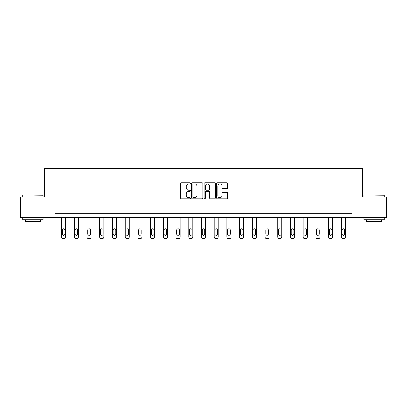 <?xml version="1.0" encoding="UTF-8"?>
<svg xmlns="http://www.w3.org/2000/svg" width="407" height="407" viewBox="0 0 407 407"><rect width="100%" height="100%" fill="white"/><g stroke="black" fill="none" stroke-linecap="round" stroke-linejoin="round"><path stroke-width="0.61" d="M190.461 183.42A0.56 0.56 0 0 0 189.901 182.855L181.4 182.855A0.799 0.799 0 0 0 180.596 183.659L180.596 198.056A0.799 0.799 0 0 0 181.4 198.86L189.901 198.86A0.56 0.56 0 0 0 190.461 198.301A0.56 0.56 0 0 0 189.901 197.741L188.797 197.741A2.559 2.559 0 0 1 186.238 195.177L186.238 193.976A2.559 2.559 0 0 1 188.797 191.417L189.901 191.417A0.56 0.56 0 0 0 190.461 190.858A0.56 0.56 0 0 0 189.901 190.298L188.797 190.298A2.559 2.559 0 0 1 186.238 187.739L186.238 186.538A2.559 2.559 0 0 1 188.797 183.979L189.901 183.979A0.56 0.56 0 0 0 190.461 183.42M226.882 188.497A0.799 0.799 0 0 0 227.681 187.698L227.681 183.659A0.799 0.799 0 0 0 226.882 182.855L217.44 182.855A0.799 0.799 0 0 0 216.641 183.659L216.641 198.056A0.799 0.799 0 0 0 217.44 198.86L226.882 198.86A0.799 0.799 0 0 0 227.681 198.056L227.681 193.177A0.799 0.799 0 0 0 226.882 192.379L222.843 192.379A0.799 0.799 0 0 0 222.044 193.177L222.044 195.599A2.142 2.142 0 0 1 219.902 197.741A2.142 2.142 0 0 1 217.76 195.599L217.76 186.116A2.142 2.142 0 0 1 219.902 183.979A2.142 2.142 0 0 1 222.044 186.116L222.044 187.698A0.799 0.799 0 0 0 222.843 188.497L226.882 188.497M54.991 217.348L20.35 217.348L20.35 196.973L44.638 196.973L44.638 168.442L362.362 168.442L362.362 196.973L386.65 196.973L386.65 217.348L352.009 217.348L352.009 213.273L54.991 213.273L54.991 217.348L352.009 217.348M202.798 183.659A0.799 0.799 0 0 0 201.999 182.855L192.557 182.855A0.799 0.799 0 0 0 191.758 183.659L191.758 198.056A0.799 0.799 0 0 0 192.557 198.86L201.999 198.86A0.799 0.799 0 0 0 202.798 198.056L202.798 183.659M205.001 182.855L214.443 182.855A0.799 0.799 0 0 1 215.242 183.659L215.242 198.056A0.799 0.799 0 0 1 214.443 198.86L210.399 198.86A0.799 0.799 0 0 1 209.6 198.056L209.6 192.216A0.799 0.799 0 0 0 208.801 191.417L206.12 191.417A0.799 0.799 0 0 0 205.321 192.216L205.321 198.301A0.56 0.56 0 0 1 204.762 198.86A0.56 0.56 0 0 1 204.202 198.301L204.202 183.659A0.799 0.799 0 0 1 205.001 182.855M193.437 183.979A0.56 0.56 0 0 0 192.877 184.539L192.877 197.176A0.56 0.56 0 0 0 193.437 197.741L194.597 197.741A2.559 2.559 0 0 0 197.161 195.177L197.161 186.538A2.559 2.559 0 0 0 194.597 183.979L193.437 183.979M209.6 186.157A2.142 2.142 0 0 0 207.458 184.02A2.142 2.142 0 0 0 205.321 186.157L205.321 189.499A0.799 0.799 0 0 0 206.12 190.298L208.801 190.298A0.799 0.799 0 0 0 209.6 189.499L209.6 186.157M65.669 217.348L65.669 236.925A1.628 1.628 0 0 1 64.036 238.558L63.222 238.558A1.628 1.628 0 0 1 61.594 236.925L61.594 217.348M64.937 233.994L64.937 230.082A1.302 1.302 0 0 0 63.629 228.775A1.302 1.302 0 0 0 62.327 230.082L62.327 233.994A1.302 1.302 0 0 0 63.629 235.297A1.302 1.302 0 0 0 64.937 233.994M23.041 194.933L43.173 195.177L23.041 194.933M32.982 219.795L22.797 219.795L22.797 217.755L43.173 217.755L43.173 219.795L32.982 219.795M40.318 219.795L40.318 221.667L25.646 221.667L25.646 219.795M364.072 194.933L384.203 195.177L364.072 194.933M374.018 219.795L363.827 219.795L363.827 217.755L384.203 217.755L384.203 219.795L374.018 219.795M381.354 219.795L381.354 221.667L366.682 221.667L366.682 219.795M78.383 217.348L78.383 236.925A1.628 1.628 0 0 1 76.755 238.558L75.941 238.558A1.628 1.628 0 0 1 74.308 236.925L74.308 217.348M77.651 233.994L77.651 230.082A1.302 1.302 0 0 0 76.348 228.775A1.302 1.302 0 0 0 75.041 230.082L75.041 233.994A1.302 1.302 0 0 0 76.348 235.297A1.302 1.302 0 0 0 77.651 233.994M91.102 217.348L91.102 236.925A1.628 1.628 0 0 1 89.469 238.558L88.655 238.558A1.628 1.628 0 0 1 87.022 236.925L87.022 217.348M90.364 233.994L90.364 230.082A1.302 1.302 0 0 0 89.062 228.775A1.302 1.302 0 0 0 87.759 230.082L87.759 233.994A1.302 1.302 0 0 0 89.062 235.297A1.302 1.302 0 0 0 90.364 233.994M103.816 217.348L103.816 236.925A1.628 1.628 0 0 1 102.182 238.558L101.368 238.558A1.628 1.628 0 0 1 99.74 236.925L99.74 217.348M103.083 233.994L103.083 230.082A1.302 1.302 0 0 0 101.775 228.775A1.302 1.302 0 0 0 100.473 230.082L100.473 233.994A1.302 1.302 0 0 0 101.775 235.297A1.302 1.302 0 0 0 103.083 233.994M116.529 217.348L116.529 236.925A1.628 1.628 0 0 1 114.901 238.558L114.087 238.558A1.628 1.628 0 0 1 112.454 236.925L112.454 217.348M115.797 233.994L115.797 230.082A1.302 1.302 0 0 0 114.494 228.775A1.302 1.302 0 0 0 113.187 230.082L113.187 233.994A1.302 1.302 0 0 0 114.494 235.297A1.302 1.302 0 0 0 115.797 233.994M129.248 217.348L129.248 236.925A1.628 1.628 0 0 1 127.615 238.558L126.801 238.558A1.628 1.628 0 0 1 125.168 236.925L125.168 217.348M128.51 233.994L128.51 230.082A1.302 1.302 0 0 0 127.208 228.775A1.302 1.302 0 0 0 125.905 230.082L125.905 233.994A1.302 1.302 0 0 0 127.208 235.297A1.302 1.302 0 0 0 128.51 233.994M141.962 217.348L141.962 236.925A1.628 1.628 0 0 1 140.329 238.558L139.515 238.558A1.628 1.628 0 0 1 137.887 236.925L137.887 217.348M141.229 233.994L141.229 230.082A1.302 1.302 0 0 0 139.922 228.775A1.302 1.302 0 0 0 138.619 230.082L138.619 233.994A1.302 1.302 0 0 0 139.922 235.297A1.302 1.302 0 0 0 141.229 233.994M154.675 217.348L154.675 236.925A1.628 1.628 0 0 1 153.047 238.558L152.233 238.558A1.628 1.628 0 0 1 150.6 236.925L150.6 217.348M153.943 233.994L153.943 230.082A1.302 1.302 0 0 0 152.64 228.775A1.302 1.302 0 0 0 151.333 230.082L151.333 233.994A1.302 1.302 0 0 0 152.64 235.297A1.302 1.302 0 0 0 153.943 233.994M167.394 217.348L167.394 236.925A1.628 1.628 0 0 1 165.761 238.558L164.947 238.558A1.628 1.628 0 0 1 163.314 236.925L163.314 217.348M166.656 233.994L166.656 230.082A1.302 1.302 0 0 0 165.354 228.775A1.302 1.302 0 0 0 164.052 230.082L164.052 233.994A1.302 1.302 0 0 0 165.354 235.297A1.302 1.302 0 0 0 166.656 233.994M180.108 217.348L180.108 236.925A1.628 1.628 0 0 1 178.475 238.558L177.661 238.558A1.628 1.628 0 0 1 176.033 236.925L176.033 217.348M179.375 233.994L179.375 230.082A1.302 1.302 0 0 0 178.068 228.775A1.302 1.302 0 0 0 176.765 230.082L176.765 233.994A1.302 1.302 0 0 0 178.068 235.297A1.302 1.302 0 0 0 179.375 233.994M192.821 217.348L192.821 236.925A1.628 1.628 0 0 1 191.193 238.558L190.379 238.558A1.628 1.628 0 0 1 188.746 236.925L188.746 217.348M192.089 233.994L192.089 230.082A1.302 1.302 0 0 0 190.786 228.775A1.302 1.302 0 0 0 189.479 230.082L189.479 233.994A1.302 1.302 0 0 0 190.786 235.297A1.302 1.302 0 0 0 192.089 233.994M205.54 217.348L205.54 236.925A1.628 1.628 0 0 1 203.907 238.558L203.093 238.558A1.628 1.628 0 0 1 201.46 236.925L201.46 217.348M204.802 233.994L204.802 230.082A1.302 1.302 0 0 0 203.5 228.775A1.302 1.302 0 0 0 202.198 230.082L202.198 233.994A1.302 1.302 0 0 0 203.5 235.297A1.302 1.302 0 0 0 204.802 233.994M218.254 217.348L218.254 236.925A1.628 1.628 0 0 1 216.621 238.558L215.807 238.558A1.628 1.628 0 0 1 214.179 236.925L214.179 217.348M217.521 233.994L217.521 230.082A1.302 1.302 0 0 0 216.214 228.775A1.302 1.302 0 0 0 214.911 230.082L214.911 233.994A1.302 1.302 0 0 0 216.214 235.297A1.302 1.302 0 0 0 217.521 233.994M230.967 217.348L230.967 236.925A1.628 1.628 0 0 1 229.339 238.558L228.525 238.558A1.628 1.628 0 0 1 226.892 236.925L226.892 217.348M230.235 233.994L230.235 230.082A1.302 1.302 0 0 0 228.932 228.775A1.302 1.302 0 0 0 227.625 230.082L227.625 233.994A1.302 1.302 0 0 0 228.932 235.297A1.302 1.302 0 0 0 230.235 233.994M243.686 217.348L243.686 236.925A1.628 1.628 0 0 1 242.053 238.558L241.239 238.558A1.628 1.628 0 0 1 239.606 236.925L239.606 217.348M242.948 233.994L242.948 230.082A1.302 1.302 0 0 0 241.646 228.775A1.302 1.302 0 0 0 240.344 230.082L240.344 233.994A1.302 1.302 0 0 0 241.646 235.297A1.302 1.302 0 0 0 242.948 233.994M256.4 217.348L256.4 236.925A1.628 1.628 0 0 1 254.767 238.558L253.953 238.558A1.628 1.628 0 0 1 252.325 236.925L252.325 217.348M255.667 233.994L255.667 230.082A1.302 1.302 0 0 0 254.36 228.775A1.302 1.302 0 0 0 253.057 230.082L253.057 233.994A1.302 1.302 0 0 0 254.36 235.297A1.302 1.302 0 0 0 255.667 233.994M269.113 217.348L269.113 236.925A1.628 1.628 0 0 1 267.485 238.558L266.671 238.558A1.628 1.628 0 0 1 265.038 236.925L265.038 217.348M268.381 233.994L268.381 230.082A1.302 1.302 0 0 0 267.078 228.775A1.302 1.302 0 0 0 265.771 230.082L265.771 233.994A1.302 1.302 0 0 0 267.078 235.297A1.302 1.302 0 0 0 268.381 233.994M281.832 217.348L281.832 236.925A1.628 1.628 0 0 1 280.199 238.558L279.385 238.558A1.628 1.628 0 0 1 277.752 236.925L277.752 217.348M281.095 233.994L281.095 230.082A1.302 1.302 0 0 0 279.792 228.775A1.302 1.302 0 0 0 278.49 230.082L278.49 233.994A1.302 1.302 0 0 0 279.792 235.297A1.302 1.302 0 0 0 281.095 233.994M294.546 217.348L294.546 236.925A1.628 1.628 0 0 1 292.913 238.558L292.099 238.558A1.628 1.628 0 0 1 290.471 236.925L290.471 217.348M293.813 233.994L293.813 230.082A1.302 1.302 0 0 0 292.506 228.775A1.302 1.302 0 0 0 291.203 230.082L291.203 233.994A1.302 1.302 0 0 0 292.506 235.297A1.302 1.302 0 0 0 293.813 233.994M307.26 217.348L307.26 236.925A1.628 1.628 0 0 1 305.632 238.558L304.818 238.558A1.628 1.628 0 0 1 303.184 236.925L303.184 217.348M306.527 233.994L306.527 230.082A1.302 1.302 0 0 0 305.225 228.775A1.302 1.302 0 0 0 303.917 230.082L303.917 233.994A1.302 1.302 0 0 0 305.225 235.297A1.302 1.302 0 0 0 306.527 233.994M319.978 217.348L319.978 236.925A1.628 1.628 0 0 1 318.345 238.558L317.531 238.558A1.628 1.628 0 0 1 315.898 236.925L315.898 217.348M319.241 233.994L319.241 230.082A1.302 1.302 0 0 0 317.938 228.775A1.302 1.302 0 0 0 316.636 230.082L316.636 233.994A1.302 1.302 0 0 0 317.938 235.297A1.302 1.302 0 0 0 319.241 233.994M332.692 217.348L332.692 236.925A1.628 1.628 0 0 1 331.059 238.558L330.245 238.558A1.628 1.628 0 0 1 328.617 236.925L328.617 217.348M331.959 233.994L331.959 230.082A1.302 1.302 0 0 0 330.652 228.775A1.302 1.302 0 0 0 329.349 230.082L329.349 233.994A1.302 1.302 0 0 0 330.652 235.297A1.302 1.302 0 0 0 331.959 233.994M345.406 217.348L345.406 236.925A1.628 1.628 0 0 1 343.778 238.558L342.964 238.558A1.628 1.628 0 0 1 341.331 236.925L341.331 217.348M344.673 233.994L344.673 230.082A1.302 1.302 0 0 0 343.371 228.775A1.302 1.302 0 0 0 342.063 230.082L342.063 233.994A1.302 1.302 0 0 0 343.371 235.297A1.302 1.302 0 0 0 344.673 233.994M22.797 196.973L22.797 195.177M27.442 217.755L27.442 217.348M38.528 217.755L38.528 217.348M43.173 196.973L43.173 195.177M363.827 196.973L363.827 195.177M368.472 217.755L368.472 217.348M379.558 217.755L379.558 217.348M384.203 196.973L384.203 195.177"/></g></svg>
